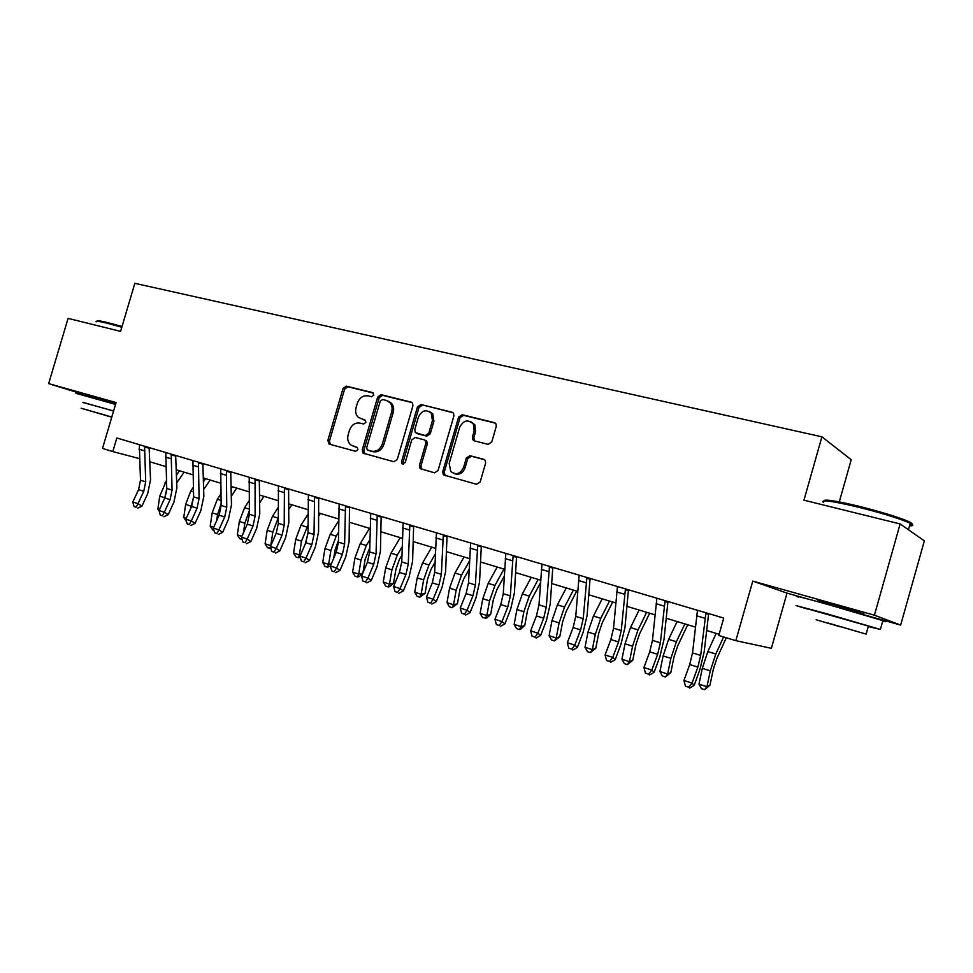 <?xml version="1.0" encoding="UTF-8"?>
<svg xmlns="http://www.w3.org/2000/svg" width="973" height="973" viewBox="0 0 973 973"><rect width="100%" height="100%" fill="white"/><g stroke="black" fill="none" stroke-linecap="round" stroke-linejoin="round"><path stroke-width="1.46" d="M373.839 395.123L372.683 392.63L346.339 386.135L343.043 388.422L327.792 440.587L329.373 444.15L355.559 451.29L357.906 449.708L357.322 447.471L350.839 445.002C347.993 442.46 347.093 439.054 348.139 434.761L349.429 430.382C351.545 424.836 355.109 422.416 360.095 423.109L363.525 423.997L365.884 422.404L365.398 420.263L358.295 417.368C355.814 414.826 355.072 411.579 356.069 407.614L357.359 403.236C359.475 397.702 363.051 395.245 368.049 395.877L371.491 396.741L373.839 395.123M863.732 613.89L834.457 604.756L817.879 600.815M115.884 403.284L90.805 396.339M488.093 444.357L491.754 441.985L496.254 426.417L496.084 424.046L494.381 422.647L462.163 414.705L458.599 417.076L442.715 471.783L443.372 474.873L476.527 484.286L480.176 481.951L485.636 463.124L485.284 460.424L483.763 459.305L469.923 455.68L466.322 458.028L463.635 467.295C460.363 473.948 456.069 475.347 450.767 471.504L449.185 463.428L459.645 427.366C463.549 420.093 468.135 419.035 473.401 424.167L474.155 431.015L472.404 437.059L472.732 439.711L474.24 440.818L488.093 444.357M900.134 523.948L924.35 540.854L900.657 625.092L874.423 615.191L900.134 523.948L803.953 500.183L821.917 436.828L134.846 283.313L120.591 331.367L68.074 318.39L48.65 383.63L116.103 402.542L102.506 448.444L112.807 451.569L116.833 437.996L723.73 618.062L718.767 635.491L735.843 640.672L771.37 648.31L787.011 593.129L807.529 598.894M874.423 615.191L752.774 581.088L735.843 640.672M412.929 405.753L412.467 402.956L411.202 402.129L381.051 394.697L377.67 397.008L362.224 449.94L363.075 453.163L393.846 461.737L397.288 459.451L412.929 405.753M420.944 404.537L452.104 412.224L453.564 413.27L453.904 415.909L438.045 470.518L434.505 472.829L420.129 468.597L419.399 465.459L425.797 443.469L425.237 440.514L424.046 439.772L415.276 437.485L411.798 439.796L405.182 462.564L402.092 463.805L401.557 461.579L417.466 406.884L420.944 404.537L453.102 412.734M48.65 383.63L90.732 396.619M839.273 501.91L851.217 459.706L821.917 436.828M863.513 614.644L900.657 625.092M149.72 461.725L165.836 466.602M176.174 469.74L192.873 474.8M203.272 477.95L220.579 483.192M231.039 486.366L248.991 491.803M259.499 494.989L278.108 500.633M288.677 503.832L307.979 509.682M318.609 512.905L338.616 518.962M349.307 522.209L370.068 528.497M380.82 531.757L402.36 538.288M413.172 541.56L435.527 548.334M446.388 551.63L469.606 558.66M480.516 561.968L504.622 569.278M515.593 572.598L540.635 580.188M551.655 583.532L577.67 591.414M588.75 594.771L615.787 602.968M626.916 606.337L655.024 614.851M666.201 618.244L695.44 627.099M706.653 630.504L719.108 634.274M112.807 451.569L139.443 458.624M752.774 581.088L787.011 593.129M365.386 420.263L362.868 419.606M354.038 446.498L353.345 446.254M357.298 447.446L354.926 446.802M373.45 393.092L347.933 386.792L344.637 389.078L329.409 441.146L330.394 444.43M412.175 402.64L382.596 395.342L379.227 397.653L363.805 450.475L364.839 453.819M382.632 399.502L380.261 401.119L366.687 447.641L367.259 449.879L371.504 451.18C376.563 451.934 380.188 449.502 382.365 443.883L391.681 411.907C392.618 408.283 392.046 405.194 389.966 402.652L386.305 400.414L382.632 399.502M369.217 450.657L367.843 450.183M388.057 401.107L391.499 403.284C393.579 405.826 394.15 408.903 393.214 412.528L383.921 444.442C381.744 450.049 378.132 452.481 373.06 451.715L369.412 450.73M425.542 440.343L426.733 441.085L427.293 444.029L420.908 465.982L422.014 469.424M422.44 405.169L418.974 407.517L403.077 462.114L403.491 464.194M432.426 420.664L431.282 413.257C426.138 409.037 421.832 410.326 418.402 417.125L414.766 429.628L415.325 432.571L425.262 435.563L428.765 433.228L432.426 420.664L433.909 421.273L432.766 413.89L429.373 411.543M417.502 433.678L416.493 433.289M433.909 421.273L430.261 433.812L426.758 436.147L418.001 433.873M470.968 421.723L474.836 424.775L475.578 431.611L473.827 437.643L474.751 440.951M454.282 473.596C459.207 475.201 462.807 473.279 465.082 467.831L463.635 467.295M484.615 459.706L471.37 456.24L467.758 458.587L465.082 467.831M495.415 423.182L463.61 415.337L460.047 417.697L444.199 472.306L445.33 475.785M159.219 511.226L157.881 509.147L159.718 496.194L166.419 480.686M157.881 509.147L159.402 509.645M164.863 497.762L166.675 490.854M176.393 475.298L179.531 470.762M184.14 472.148L176.685 482.961M145.695 481.854L143.761 491.28L138.02 503.686L141.936 506.142L147.653 493.798L150.547 479.701L149.137 448.2L144.6 446.935L145.695 481.854L140.489 480.224L138.567 489.638L132.827 501.995L138.02 503.686L136.111 507.213L134.043 506.544L136.111 507.213M139.321 444.673L140.489 480.224M137.692 508.198L141.936 506.142M132.827 501.995L134.043 506.544M186.451 521.419L183.751 517.514L185.636 504.415L190.805 490.988L193.299 487.339M183.751 517.514L186.232 518.317M190.477 508.976L193.627 496.96M203.393 481.854L205.571 478.643M210.119 480.03L203.637 489.589M213.951 530.346L212.661 529.932L210.217 526.077L212.187 512.832L217.368 499.246L220.871 494.029M210.217 526.077L213.732 527.208M216.651 520.701L217.563 514.547L221.114 503.686M231.088 488.446L232.243 486.731M236.719 488.081L231.27 496.254M242.107 539.431L239.772 538.738L237.327 534.846L239.358 521.455L244.576 507.687L249.149 500.742M237.327 534.846L241.9 536.318M243.384 532.961L244.868 523.206L249.331 510.643M263.938 496.339L259.621 502.944M172.063 490.1L170.093 499.636L164.34 512.199L168.195 514.668L173.924 502.141L176.879 487.899L175.687 456.082L171.199 454.841L172.063 490.1L166.736 488.434L164.778 497.957L159.025 510.484L164.34 512.199L162.369 515.775L160.253 515.082L162.369 515.775M165.799 452.53L166.736 488.434M163.926 516.748L168.195 514.668M159.025 510.484L160.253 515.082M199.076 498.553L197.069 508.198L191.292 520.932L195.099 523.389L200.827 510.703L203.844 496.291L202.883 464.157L198.468 462.941L199.076 498.553L193.627 496.85L191.62 506.471L185.855 519.168L191.292 520.932L189.273 524.532L187.096 523.827L189.273 524.532M192.922 460.57L193.627 496.85M198.468 462.941L198.857 462.333M190.793 525.505L195.099 523.389M185.855 519.168L187.096 523.827M226.758 507.213L224.702 516.967L218.913 529.884L222.647 532.328L228.4 519.46L231.465 504.878L230.759 472.44L226.405 471.236L226.758 507.213L221.163 505.461L219.12 515.204L213.342 528.071L218.913 529.884L216.821 533.508L214.595 532.778L216.821 533.508M220.725 468.816L221.163 505.461M226.405 471.236L226.806 470.628M218.329 534.481L222.647 532.328M213.342 528.071L214.595 532.778M270.871 548.31L267.551 547.75L265.106 543.822L267.198 530.297L272.44 516.347L278.169 507.468M265.106 543.822L270.737 545.646L272.841 532.085L278.278 517.818M291.827 504.792L288.726 509.621M270.409 546.619L269.801 548.48M255.121 516.079L253.029 525.955L247.227 539.054L250.888 541.487L256.653 528.448L259.779 513.695L259.317 480.917L255.048 479.75L255.121 516.079L249.392 514.291L247.3 524.143L241.511 537.193L247.227 539.054L245.074 542.715L242.788 541.961L245.074 542.715M249.222 477.281L249.392 514.291M255.048 479.75L255.449 479.13M246.534 543.676L250.888 541.487M241.511 537.193L242.788 541.961M97.203 321.272C96.193 320.251 99.684 320.689 107.638 322.61L122.026 326.49M121.82 327.22L106.872 323.182C98.65 321.199 95.099 320.749 96.218 321.832M113.61 410.971L82.863 402.457M115.544 404.415L75.809 393.287M82.9 402.323L113.586 411.056M111.81 417.04L81.148 408.222L111.761 417.21M111.798 417.076L89.358 410.606L111.761 417.186M823.888 500.84C824.362 499.027 835.831 500.791 858.295 506.118C879.811 511.494 896.121 516.432 907.213 520.932C912.565 523.267 913.477 524.447 909.937 524.483M909.573 525.773C913.708 525.992 913.939 525.165 910.278 523.279L907.906 522.197C896.534 517.612 879.823 512.552 857.76 507.018C831.672 500.888 820.239 499.356 823.438 502.421M868.269 626.515L880.37 629.446L827.537 613.963L796.011 605.559L807.602 609.074M882.718 621.151C886.658 622.088 886.695 621.929 882.852 620.64L830.042 605.097C801.813 597.227 791.268 594.552 798.407 597.081M807.663 608.867L868.39 626.065C871.163 626.94 871.139 627.013 868.33 626.296M828.193 623.048L866.128 634.116L828.193 623.048M840.246 626.807L816.14 619.777L840.246 626.807M307.991 533.459L305.23 544.102M300.292 557.188L298.31 557.748L295.999 556.994L293.554 553.029L295.719 539.346L300.985 525.213L307.979 514.17M293.554 553.029L299.331 554.902L301.508 541.183L307.991 525.079M320.385 513.44L318.609 516.286M298.31 557.748L299.331 554.902L300.657 554.659M284.201 525.177L282.061 535.174L276.259 548.456L279.835 550.876L285.612 537.655L288.811 522.72L288.616 489.626L284.42 488.47L284.201 525.177L278.327 523.34L276.198 533.313L270.397 546.546L276.259 548.456L274.033 552.141L271.686 551.387L274.033 552.141M278.436 485.941L278.327 523.34M284.42 488.47L284.834 487.838M275.468 553.114L279.835 550.876M270.397 546.546L271.686 551.387M338.458 540.489L335.113 549.757L333.739 558.174M330.516 565.714L327.524 567.235L325.164 566.468L322.72 562.455L324.958 548.614L330.248 534.299L338.604 520.823M322.72 562.455L328.631 564.376L330.893 550.499L336.184 536.135L338.519 532.365M327.524 567.235L328.631 564.376L331.306 563.866M314.036 534.505L311.846 544.625L306.033 558.088L309.523 560.509L315.301 547.094L318.572 531.976L318.67 498.541L314.547 497.422L314.036 534.505L308.003 532.62L305.826 542.715L300.012 556.142L306.033 558.088L303.734 561.822L301.326 561.032L303.734 561.822M308.417 494.843L308.003 532.62M314.547 497.422L314.972 496.789M305.133 562.783L309.523 560.509M300.012 556.142L301.326 561.032M369.752 547.835L365.167 559.256L362.856 573.085M362.771 573.292L359.146 576.612L357.48 576.965L355.06 576.174L352.603 572.124L354.926 558.125L360.241 543.615L369.521 528.339M352.603 572.124L358.684 574.094L361.019 560.059L366.334 545.5L369.886 539.626M357.48 576.965L358.684 574.094L362.783 573.243M344.624 544.077L342.399 554.318L336.573 567.989L339.978 570.385L345.768 556.775L349.112 541.487L349.489 507.699L345.476 506.605L344.624 544.077L338.446 542.143L336.22 552.36L330.406 565.982L336.573 567.989L334.201 571.747L331.732 570.944L334.201 571.747M339.163 503.965L338.446 542.143M345.476 506.605L345.901 505.96M335.563 572.696L339.978 570.385M330.406 565.982L331.732 570.944M401.934 555.121L399.514 559.207L395.975 569.01L393.554 583.143L389.832 586.573L388.203 586.938L385.722 586.135L383.265 582.049L385.673 567.879L391.012 553.163L400.231 537.643M383.265 582.049L389.492 584.055L391.912 569.862L397.252 555.109L402.141 546.838M388.203 586.938L389.492 584.055L393.554 583.143M376.028 553.905L373.754 564.267L367.928 578.132L371.236 580.528L377.025 566.724L380.443 551.229L381.136 517.101L377.208 516.031L376.028 553.905L369.691 551.91L367.417 562.26L361.591 576.089L367.928 578.132L365.471 581.927L362.929 581.1L365.471 581.927M370.737 513.33L369.691 551.91M377.208 516.031L377.646 515.386M366.797 582.876L371.236 580.528M361.591 576.089L362.929 581.1M435.028 562.333L431.148 569.071L427.585 579.008L425.079 593.311L419.728 597.179L417.174 596.352L414.717 592.216L417.21 577.889L422.562 562.966L431.732 547.179M414.717 592.216L421.102 594.284L423.62 579.92L428.971 564.96L435.332 553.965M419.728 597.179L421.102 594.284L425.079 593.311M408.271 563.987L405.936 574.484L400.11 588.556L403.309 590.939L409.11 576.916L412.601 561.239L413.622 526.746L409.803 525.712L408.271 563.987L401.752 561.944L399.429 572.416L393.603 586.451L400.11 588.556L397.568 592.387L394.965 591.535L397.568 592.387M403.15 522.951L401.752 561.944M409.803 525.712L410.253 525.055M398.857 593.335L403.309 590.939M393.603 586.451L394.965 591.535M469.12 569.387L463.598 579.203L460.022 589.273L457.432 603.746L452.068 607.675L449.441 606.824L446.996 602.652L449.575 588.154L454.95 573.024L464.048 556.982M446.996 602.652L453.552 604.78L456.142 590.246L461.53 575.067L469.497 560.934M452.068 607.675L453.552 604.78L457.432 603.746M441.377 574.338L438.981 584.98L433.155 599.259L436.257 601.618L442.058 587.388L445.622 571.504L446.996 536.658L443.274 535.661L441.377 574.338L434.676 572.246L432.304 582.851L426.478 597.094L433.155 599.259L430.528 603.126L427.865 602.251L430.528 603.126M436.451 532.827L434.676 572.246M443.274 535.661L443.737 534.992M431.781 604.063L436.257 601.618M426.478 597.094L427.865 602.251M504.233 576.223L496.911 589.589L493.323 599.818L490.635 614.45L486.78 618.013L482.572 617.587L480.127 613.367L482.803 598.699L488.203 583.35L497.215 567.028M480.127 613.367L486.853 615.544L489.553 600.84L494.953 585.442L503.953 569.071M485.259 618.463L486.853 615.544L490.635 614.45M475.383 584.98L472.939 595.756L467.113 610.253L470.093 612.601L475.894 598.152L479.543 582.061L481.282 546.838L477.682 545.877L475.383 584.98L468.512 582.827L466.079 593.566L460.241 608.04L467.113 610.253L464.389 614.158L461.652 613.258L464.389 614.158M470.652 542.97L468.512 582.827M477.682 545.877L478.157 545.196M465.593 615.082L470.093 612.601M460.241 608.04L461.652 613.258M540.465 582.766L531.124 600.268L527.524 610.63L524.739 625.457L520.835 629.069L519.351 629.531L516.59 628.631L514.145 624.374L516.918 609.524L522.343 593.956L531.27 577.354M514.145 624.374L521.066 626.612L523.851 611.725L529.276 596.108L538.191 579.446M519.351 629.531L521.066 626.612L524.739 625.457M510.339 595.902L507.833 606.824L502.007 621.565L504.865 623.875L510.667 609.207L514.401 592.91L516.517 557.31L513.051 556.374L510.339 595.902L503.272 593.7L500.779 604.586L494.953 619.278L502.007 621.565L499.198 625.493L496.376 624.581L499.198 625.493M516.906 556.702L516.517 557.31M505.826 553.406L503.272 593.7M513.051 556.374L513.525 555.692M500.353 626.417L504.865 623.875M494.953 619.278L496.376 624.581M576.697 591.122L566.262 611.226L562.649 621.747L559.767 636.743L554.379 640.903L551.545 639.991L549.1 635.673L551.971 620.64L557.407 604.841L566.25 587.947M549.1 635.673L556.203 637.972L559.098 622.902L564.535 607.055L573.365 590.112M554.379 640.903L556.203 637.972L559.767 636.743M546.267 607.14L543.7 618.208L537.887 633.18L540.611 635.478L546.4 620.567L550.231 604.051L552.761 568.062L549.417 567.186L546.267 607.14L538.993 604.878L536.451 615.909L530.626 630.832L537.887 633.18L534.98 637.145L532.073 636.208L534.98 637.145M553.151 567.454L552.761 568.062M541.985 564.133L538.993 604.878M549.417 567.186L549.915 566.493M536.074 638.057L540.611 635.478M530.626 630.832L532.073 636.208M612.698 602.032L602.372 622.489L598.748 633.168L595.756 648.359L590.368 652.591L587.449 651.655L585.016 647.288L587.996 632.073L593.445 616.031L602.19 598.845M585.016 647.288L592.326 649.66L595.318 634.396L600.779 618.305L609.499 601.059M590.368 652.591L592.326 649.66L595.756 648.359M583.216 618.706L580.601 629.92L574.788 645.123L577.378 647.398L583.155 632.255L587.084 615.52L590.027 579.142L586.841 578.29L583.216 618.706L575.748 616.371L573.133 627.549L567.32 642.715L574.788 645.123L571.771 649.137L568.791 648.164L571.771 649.137M590.441 578.509L590.027 579.142M579.178 575.177L575.748 616.371M586.841 578.29L587.339 577.597M572.817 650.037L577.378 647.398M567.32 642.715L568.791 648.164M649.684 613.233L639.492 634.068L635.856 644.917L632.754 660.29L627.366 664.608L624.374 663.635L621.942 659.232L625.031 643.822L630.504 627.536L639.139 610.047M621.942 659.232L629.446 661.664L632.559 646.218L638.033 629.884L646.656 612.321M627.366 664.608L629.446 661.664L632.754 660.29M621.248 630.601L618.56 641.961L612.747 657.42L615.191 659.67L620.969 644.272L624.982 627.305L628.388 590.526L625.347 589.735L621.248 630.601L613.549 628.193L610.874 639.529L605.072 654.938L612.747 657.42L609.633 661.47L606.568 660.472L609.633 661.47M628.801 589.893L628.388 590.526M617.466 586.537L613.549 628.193M625.347 589.735L625.858 589.03M610.618 662.358L615.191 659.67M605.072 654.938L606.568 660.472M687.716 624.763L677.67 645.975L674.021 656.982L670.811 672.562L665.423 676.965L662.333 675.967L659.913 671.516L663.124 655.911L668.609 639.37L677.123 621.552M659.913 671.516L667.636 674.021L670.871 658.368L676.357 641.779L684.858 623.9M665.423 676.965L667.636 674.021L670.811 672.562M660.387 642.837L657.626 654.367L651.837 670.081L654.124 672.294L659.876 656.653L664 639.443L667.879 602.251L664.997 601.509L660.387 642.837L652.457 640.356L649.721 651.849L643.931 667.527L651.837 670.081L648.602 674.167L645.452 673.134L648.602 674.167M668.305 601.618L667.879 602.251M656.884 598.225L652.457 640.356M664.997 601.509L665.532 600.791M649.526 675.043L654.124 672.294M643.931 667.527L645.452 673.134M726.308 637.777L716.943 658.235L713.294 669.412L709.949 685.187L704.574 689.687L701.399 688.653L698.991 684.153L702.311 668.342L707.809 651.557L716.201 633.399M698.991 684.153L706.933 686.719L710.29 670.871L715.787 654.026L723.62 636.962M704.574 689.687L706.933 686.719L709.949 685.187M700.682 655.449L697.86 667.125L692.083 683.119L694.199 685.296L699.94 669.388L704.16 651.946L708.551 614.34L705.839 613.647L700.682 655.449L692.533 652.895L689.711 664.547L683.934 680.48L692.083 683.119L688.738 687.242L685.479 686.172L688.738 687.242M708.989 613.695L708.551 614.34M697.483 610.278L692.533 652.895M705.839 613.647L706.386 612.917M689.589 688.106L694.199 685.296M683.934 680.48L685.479 686.172M329.409 441.146L327.792 440.587M344.637 389.078L343.043 388.422M347.933 386.792L346.339 386.135M363.805 450.475L362.224 449.94M379.227 397.653L377.67 397.008M382.596 395.342L381.051 394.697M411.871 402.421L411.202 402.129M373.06 451.715L371.504 451.18M383.921 444.442L382.365 443.883M393.214 412.528L391.681 411.907M452.834 412.54L452.104 412.224M420.908 465.982L419.399 465.459M427.293 444.029L425.797 443.469M403.077 462.114L401.557 461.579M418.974 407.517L417.466 406.884M426.758 436.147L425.262 435.563M430.261 433.812L428.765 433.228M473.827 437.643L472.404 437.059M475.578 431.611L474.155 431.015M467.758 458.587L466.322 458.028M471.37 456.24L469.923 455.68M444.199 472.306L442.715 471.783M460.047 417.697L458.599 417.076M463.61 415.337L462.163 414.705M495.196 423.012L494.381 422.647M159.718 496.194L164.838 497.811M164.863 482.936L166.529 483.447M143.761 491.28L138.567 489.638M144.223 450.742L138.981 449.185M185.636 504.415L190.903 506.082M190.805 490.988L193.457 491.815M212.187 512.832L217.563 514.547M217.368 499.246L221.029 500.377M239.358 521.455L244.868 523.206M244.576 507.687L249.295 509.159M170.093 499.636L164.778 497.957M170.81 458.684L165.446 457.091M197.069 508.198L191.62 506.471M198.054 466.833L192.557 465.191M224.702 516.967L219.12 515.204M225.967 475.177L220.336 473.486M267.198 530.297L272.841 532.085M272.44 516.347L278.096 518.098M253.029 525.955L247.3 524.143M254.585 483.727L248.808 482M295.719 539.346L301.508 541.183M300.985 525.213L306.787 527.013M282.061 535.174L276.198 533.313M283.934 492.496L278.01 490.72M324.958 548.614L330.893 550.499M330.248 534.299L336.184 536.135M311.846 544.625L305.826 542.715M314.048 501.484L307.967 499.672M354.926 558.125L361.019 560.059M360.241 543.615L366.334 545.5M342.399 554.318L336.22 552.36M344.941 510.716L338.689 508.855M385.673 567.879L391.912 569.862M391.012 553.163L397.252 555.109M373.754 564.267L367.417 562.26M376.648 520.19L370.239 518.281M417.21 577.889L423.62 579.92M422.562 562.966L428.971 564.96M405.936 574.484L399.429 572.416M409.207 529.92L402.627 527.962M449.575 588.154L456.142 590.246M454.95 573.024L461.53 575.067M438.981 584.98L432.304 582.851M442.654 539.918L435.892 537.899M482.803 598.699L489.553 600.84M488.203 583.35L494.953 585.442M472.939 595.756L466.079 593.566M477.025 550.195L470.081 548.115M516.918 609.524L523.851 611.725M522.343 593.956L529.276 596.108M507.833 606.824L500.779 604.586M512.357 560.752L505.218 558.611M551.971 620.64L559.098 622.902M557.407 604.841L564.535 607.055M543.7 618.208L536.451 615.909M548.699 571.601L541.353 569.412M587.996 632.073L595.318 634.396M593.445 616.031L600.779 618.305M580.601 629.92L573.133 627.549M586.074 582.778L578.521 580.516M625.031 643.822L632.559 646.218M630.504 627.536L638.033 629.884M618.56 641.961L610.874 639.529M624.544 594.272L616.76 591.949M663.124 655.911L670.871 658.368M668.609 639.37L676.357 641.779M657.626 654.367L649.721 651.849M664.158 606.106L656.143 603.71M702.311 668.342L710.29 670.871M707.809 651.557L715.787 654.026M697.86 667.125L689.711 664.547M704.963 618.293L696.704 615.824M330.309 444.369L328.692 443.822M364.656 453.698L363.075 453.163M391.499 403.284L389.966 402.652M421.637 469.12L420.129 468.597M426.733 441.085L425.237 440.514M403.296 464.218L402.092 463.805M432.766 413.89L431.282 413.257M474.167 440.295L472.732 439.711M474.836 424.775L473.401 424.167M444.843 475.383L443.372 474.873M863.501 614.729L863.89 613.343M908.454 529.75L910.278 523.279M868.39 626.065L866.128 634.116M880.37 629.446L882.852 620.64M907.213 520.932L907.906 522.197"/></g></svg>
